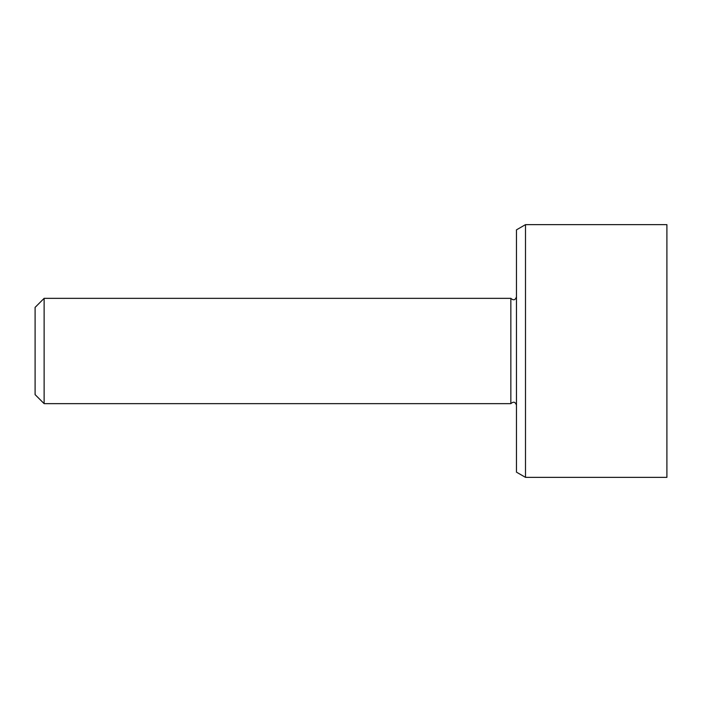 <?xml version="1.0" encoding="UTF-8"?>
<svg xmlns="http://www.w3.org/2000/svg" width="702" height="702" viewBox="0 0 702 702"><rect width="100%" height="100%" fill="white"/><g stroke="black" fill="none" stroke-linecap="round" stroke-linejoin="round"><path stroke-width="1.05" d="M666.9 351L666.9 224.64L525.5 224.64L525.5 477.36L666.9 477.36L666.9 351M44.129 298.35L35.1 307.379L35.1 394.621L44.129 403.65L44.129 298.35L510.854 298.35L510.854 403.65L44.129 403.65M525.5 224.64L516.47 229.852L516.47 472.148L525.5 477.36M510.854 403.65C513.443 401.333 515.321 401.834 516.47 405.151M510.854 298.35C513.443 300.667 515.321 300.166 516.47 296.849"/></g></svg>
